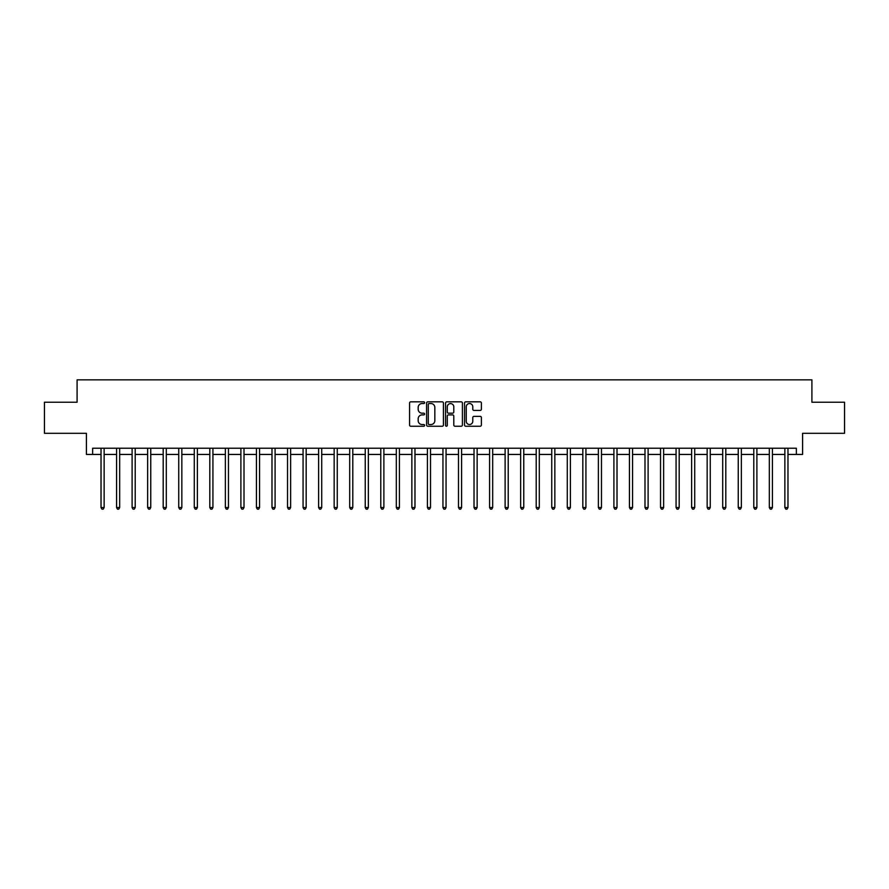 <?xml version="1.0" encoding="UTF-8"?>
<svg xmlns="http://www.w3.org/2000/svg" width="889" height="889" viewBox="0 0 889 889"><rect width="100%" height="100%" fill="white"/><g stroke="black" fill="none" stroke-linecap="round" stroke-linejoin="round"><path stroke-width="1.33" d="M424.609 402.684A0.856 0.856 0 0 0 423.753 401.828L410.785 401.828A1.222 1.222 0 0 0 409.562 403.05L409.562 425.02A1.222 1.222 0 0 0 410.785 426.242L423.753 426.242A0.856 0.856 0 0 0 424.609 425.387A0.856 0.856 0 0 0 423.753 424.531L422.075 424.531A3.9 3.9 0 0 1 418.174 420.63L418.174 418.797A3.9 3.9 0 0 1 422.075 414.896L423.753 414.896A0.856 0.856 0 0 0 424.609 414.041A0.856 0.856 0 0 0 423.753 413.185L422.075 413.185A3.9 3.9 0 0 1 418.174 409.273L418.174 407.451A3.9 3.9 0 0 1 422.075 403.539L423.753 403.539A0.856 0.856 0 0 0 424.609 402.684M480.171 410.44A1.222 1.222 0 0 0 481.382 409.218L481.382 403.05A1.222 1.222 0 0 0 480.171 401.828L465.769 401.828A1.222 1.222 0 0 0 464.547 403.05L464.547 425.02A1.222 1.222 0 0 0 465.769 426.242L480.171 426.242A1.222 1.222 0 0 0 481.382 425.02L481.382 417.574A1.222 1.222 0 0 0 480.171 416.352L474.004 416.352A1.222 1.222 0 0 0 472.781 417.574L472.781 421.264A3.267 3.267 0 0 1 469.514 424.531A3.267 3.267 0 0 1 466.258 421.264L466.258 406.806A3.267 3.267 0 0 1 469.514 403.539A3.267 3.267 0 0 1 472.781 406.806L472.781 409.218A1.222 1.222 0 0 0 474.004 410.44L480.171 410.44M92.634 454.446L92.634 448.234L796.366 448.234L796.366 454.446L802.589 454.446L802.589 433.31L844.55 433.31L844.55 402.228L811.913 402.228L811.913 379.847L77.087 379.847L77.087 402.228L44.45 402.228L44.45 433.31L86.411 433.31L86.411 454.446L101.024 454.446M443.433 403.05A1.222 1.222 0 0 0 442.211 401.828L427.809 401.828A1.222 1.222 0 0 0 426.587 403.05L426.587 425.02A1.222 1.222 0 0 0 427.809 426.242L442.211 426.242A1.222 1.222 0 0 0 443.433 425.02L443.433 403.05M446.789 401.828L461.191 401.828A1.222 1.222 0 0 1 462.413 403.05L462.413 425.02A1.222 1.222 0 0 1 461.191 426.242L455.024 426.242A1.222 1.222 0 0 1 453.801 425.02L453.801 416.108A1.222 1.222 0 0 0 452.59 414.896L448.501 414.896A1.222 1.222 0 0 0 447.278 416.108L447.278 425.387A0.856 0.856 0 0 1 446.422 426.242A0.856 0.856 0 0 1 445.567 425.387L445.567 403.05A1.222 1.222 0 0 1 446.789 401.828M104.135 454.446L116.57 454.446M119.671 454.446L132.105 454.446M135.217 454.446L147.652 454.446M150.752 454.446L163.187 454.446M166.299 454.446L178.733 454.446M181.845 454.446L194.28 454.446M197.38 454.446L209.815 454.446M212.927 454.446L225.362 454.446M228.462 454.446L240.897 454.446M244.008 454.446L256.443 454.446M259.555 454.446L271.99 454.446M275.09 454.446L287.525 454.446M290.636 454.446L303.071 454.446M306.172 454.446L318.606 454.446M321.718 454.446L334.153 454.446M337.264 454.446L349.699 454.446M352.8 454.446L365.235 454.446M368.346 454.446L380.781 454.446M383.881 454.446L396.316 454.446M399.428 454.446L411.863 454.446M414.974 454.446L427.409 454.446M430.509 454.446L442.944 454.446M446.056 454.446L458.491 454.446M461.591 454.446L474.026 454.446M477.137 454.446L489.572 454.446M492.684 454.446L505.119 454.446M508.219 454.446L520.654 454.446M523.765 454.446L536.2 454.446M539.301 454.446L551.736 454.446M554.847 454.446L567.282 454.446M570.394 454.446L582.828 454.446M585.929 454.446L598.364 454.446M601.475 454.446L613.91 454.446M617.01 454.446L629.445 454.446M632.557 454.446L644.992 454.446M648.103 454.446L660.538 454.446M663.639 454.446L676.073 454.446M679.185 454.446L691.62 454.446M694.72 454.446L707.155 454.446M710.267 454.446L722.701 454.446M725.813 454.446L738.248 454.446M741.348 454.446L753.783 454.446M756.895 454.446L769.329 454.446M772.43 454.446L784.865 454.446M787.976 454.446L796.366 454.446M429.154 403.539A0.856 0.856 0 0 0 428.298 404.395L428.298 423.675A0.856 0.856 0 0 0 429.154 424.531L430.921 424.531A3.9 3.9 0 0 0 434.832 420.63L434.832 407.451A3.9 3.9 0 0 0 430.921 403.539L429.154 403.539M453.801 406.873A3.267 3.267 0 0 0 450.545 403.606A3.267 3.267 0 0 0 447.278 406.873L447.278 411.963A1.222 1.222 0 0 0 448.501 413.185L452.59 413.185A1.222 1.222 0 0 0 453.801 411.963L453.801 406.873M104.28 448.234L104.224 448.389A1.245 1.245 0 0 0 104.135 448.856L104.135 507.541L101.024 507.541L101.024 448.856A1.245 1.245 0 0 0 100.935 448.389L100.868 448.234M104.135 507.541L103.202 509.153L101.957 509.153L101.024 507.541M119.826 448.234L119.759 448.389A1.245 1.245 0 0 0 119.671 448.856L119.671 507.541L116.57 507.541L116.57 448.856A1.245 1.245 0 0 0 116.47 448.389L116.415 448.234M119.671 507.541L118.737 509.153L117.492 509.153L116.57 507.541M135.372 448.234L135.306 448.389A1.245 1.245 0 0 0 135.217 448.856L135.217 507.541L132.105 507.541L132.105 448.856A1.245 1.245 0 0 0 132.017 448.389L131.95 448.234M135.217 507.541L134.283 509.153L133.039 509.153L132.105 507.541M150.908 448.234L150.852 448.389A1.245 1.245 0 0 0 150.752 448.856L150.752 507.541L147.652 507.541L147.652 448.856A1.245 1.245 0 0 0 147.563 448.389L147.496 448.234M150.752 507.541L149.83 509.153L148.585 509.153L147.652 507.541M166.454 448.234L166.387 448.389A1.245 1.245 0 0 0 166.299 448.856L166.299 507.541L163.187 507.541L163.187 448.856A1.245 1.245 0 0 0 163.098 448.389L163.043 448.234M166.299 507.541L165.365 509.153L164.121 509.153L163.187 507.541M181.989 448.234L181.934 448.389A1.245 1.245 0 0 0 181.845 448.856L181.845 507.541L178.733 507.541L178.733 448.856A1.245 1.245 0 0 0 178.645 448.389L178.578 448.234M181.845 507.541L180.912 509.153L179.667 509.153L178.733 507.541M197.536 448.234L197.469 448.389A1.245 1.245 0 0 0 197.38 448.856L197.38 507.541L194.28 507.541L194.28 448.856A1.245 1.245 0 0 0 194.18 448.389L194.124 448.234M197.38 507.541L196.447 509.153L195.202 509.153L194.28 507.541M213.082 448.234L213.016 448.389A1.245 1.245 0 0 0 212.927 448.856L212.927 507.541L209.815 507.541L209.815 448.856A1.245 1.245 0 0 0 209.726 448.389L209.66 448.234M212.927 507.541L211.993 509.153L210.749 509.153L209.815 507.541M228.617 448.234L228.562 448.389A1.245 1.245 0 0 0 228.462 448.856L228.462 507.541L225.362 507.541L225.362 448.856A1.245 1.245 0 0 0 225.273 448.389L225.206 448.234M228.462 507.541L227.54 509.153L226.295 509.153L225.362 507.541M244.164 448.234L244.097 448.389A1.245 1.245 0 0 0 244.008 448.856L244.008 507.541L240.897 507.541L240.897 448.856A1.245 1.245 0 0 0 240.808 448.389L240.752 448.234M244.008 507.541L243.075 509.153L241.83 509.153L240.897 507.541M259.699 448.234L259.644 448.389A1.245 1.245 0 0 0 259.555 448.856L259.555 507.541L256.443 507.541L256.443 448.856A1.245 1.245 0 0 0 256.354 448.389L256.288 448.234M259.555 507.541L258.621 509.153L257.377 509.153L256.443 507.541M275.246 448.234L275.179 448.389A1.245 1.245 0 0 0 275.09 448.856L275.09 507.541L271.99 507.541L271.99 448.856A1.245 1.245 0 0 0 271.89 448.389L271.834 448.234M275.09 507.541L274.156 509.153L272.912 509.153L271.99 507.541M290.792 448.234L290.725 448.389A1.245 1.245 0 0 0 290.636 448.856L290.636 507.541L287.525 507.541L287.525 448.856A1.245 1.245 0 0 0 287.436 448.389L287.369 448.234M290.636 507.541L289.703 509.153L288.458 509.153L287.525 507.541M306.327 448.234L306.272 448.389A1.245 1.245 0 0 0 306.172 448.856L306.172 507.541L303.071 507.541L303.071 448.856A1.245 1.245 0 0 0 302.982 448.389L302.916 448.234M306.172 507.541L305.249 509.153L304.005 509.153L303.071 507.541M321.874 448.234L321.807 448.389A1.245 1.245 0 0 0 321.718 448.856L321.718 507.541L318.606 507.541L318.606 448.856A1.245 1.245 0 0 0 318.518 448.389L318.462 448.234M321.718 507.541L320.785 509.153L319.54 509.153L318.606 507.541M337.409 448.234L337.353 448.389A1.245 1.245 0 0 0 337.264 448.856L337.264 507.541L334.153 507.541L334.153 448.856A1.245 1.245 0 0 0 334.064 448.389L333.997 448.234M337.264 507.541L336.331 509.153L335.086 509.153L334.153 507.541M352.955 448.234L352.889 448.389A1.245 1.245 0 0 0 352.8 448.856L352.8 507.541L349.699 507.541L349.699 448.856A1.245 1.245 0 0 0 349.599 448.389L349.544 448.234M352.8 507.541L351.866 509.153L350.622 509.153L349.699 507.541M368.502 448.234L368.435 448.389A1.245 1.245 0 0 0 368.346 448.856L368.346 507.541L365.235 507.541L365.235 448.856A1.245 1.245 0 0 0 365.146 448.389L365.079 448.234M368.346 507.541L367.413 509.153L366.168 509.153L365.235 507.541M384.037 448.234L383.981 448.389A1.245 1.245 0 0 0 383.881 448.856L383.881 507.541L380.781 507.541L380.781 448.856A1.245 1.245 0 0 0 380.692 448.389L380.625 448.234M383.881 507.541L382.959 509.153L381.714 509.153L380.781 507.541M399.583 448.234L399.517 448.389A1.245 1.245 0 0 0 399.428 448.856L399.428 507.541L396.316 507.541L396.316 448.856A1.245 1.245 0 0 0 396.227 448.389L396.172 448.234M399.428 507.541L398.494 509.153L397.25 509.153L396.316 507.541M415.119 448.234L415.063 448.389A1.245 1.245 0 0 0 414.974 448.856L414.974 507.541L411.863 507.541L411.863 448.856A1.245 1.245 0 0 0 411.774 448.389L411.707 448.234M414.974 507.541L414.041 509.153L412.796 509.153L411.863 507.541M430.665 448.234L430.598 448.389A1.245 1.245 0 0 0 430.509 448.856L430.509 507.541L427.409 507.541L427.409 448.856A1.245 1.245 0 0 0 427.309 448.389L427.253 448.234M430.509 507.541L429.576 509.153L428.331 509.153L427.409 507.541M446.211 448.234L446.145 448.389A1.245 1.245 0 0 0 446.056 448.856L446.056 507.541L442.944 507.541L442.944 448.856A1.245 1.245 0 0 0 442.855 448.389L442.789 448.234M446.056 507.541L445.122 509.153L443.878 509.153L442.944 507.541M461.747 448.234L461.691 448.389A1.245 1.245 0 0 0 461.591 448.856L461.591 507.541L458.491 507.541L458.491 448.856A1.245 1.245 0 0 0 458.402 448.389L458.335 448.234M461.591 507.541L460.669 509.153L459.424 509.153L458.491 507.541M477.293 448.234L477.226 448.389A1.245 1.245 0 0 0 477.137 448.856L477.137 507.541L474.026 507.541L474.026 448.856A1.245 1.245 0 0 0 473.937 448.389L473.881 448.234M477.137 507.541L476.204 509.153L474.959 509.153L474.026 507.541M492.828 448.234L492.773 448.389A1.245 1.245 0 0 0 492.684 448.856L492.684 507.541L489.572 507.541L489.572 448.856A1.245 1.245 0 0 0 489.483 448.389L489.417 448.234M492.684 507.541L491.75 509.153L490.506 509.153L489.572 507.541M508.375 448.234L508.308 448.389A1.245 1.245 0 0 0 508.219 448.856L508.219 507.541L505.119 507.541L505.119 448.856A1.245 1.245 0 0 0 505.019 448.389L504.963 448.234M508.219 507.541L507.286 509.153L506.041 509.153L505.119 507.541M523.921 448.234L523.854 448.389A1.245 1.245 0 0 0 523.765 448.856L523.765 507.541L520.654 507.541L520.654 448.856A1.245 1.245 0 0 0 520.565 448.389L520.498 448.234M523.765 507.541L522.832 509.153L521.587 509.153L520.654 507.541M539.456 448.234L539.401 448.389A1.245 1.245 0 0 0 539.301 448.856L539.301 507.541L536.2 507.541L536.2 448.856A1.245 1.245 0 0 0 536.111 448.389L536.045 448.234M539.301 507.541L538.378 509.153L537.134 509.153L536.2 507.541M555.003 448.234L554.936 448.389A1.245 1.245 0 0 0 554.847 448.856L554.847 507.541L551.736 507.541L551.736 448.856A1.245 1.245 0 0 0 551.647 448.389L551.591 448.234M554.847 507.541L553.914 509.153L552.669 509.153L551.736 507.541M570.538 448.234L570.482 448.389A1.245 1.245 0 0 0 570.394 448.856L570.394 507.541L567.282 507.541L567.282 448.856A1.245 1.245 0 0 0 567.193 448.389L567.126 448.234M570.394 507.541L569.46 509.153L568.215 509.153L567.282 507.541M586.084 448.234L586.018 448.389A1.245 1.245 0 0 0 585.929 448.856L585.929 507.541L582.828 507.541L582.828 448.856A1.245 1.245 0 0 0 582.728 448.389L582.673 448.234M585.929 507.541L584.995 509.153L583.751 509.153L582.828 507.541M601.631 448.234L601.564 448.389A1.245 1.245 0 0 0 601.475 448.856L601.475 507.541L598.364 507.541L598.364 448.856A1.245 1.245 0 0 0 598.275 448.389L598.208 448.234M601.475 507.541L600.542 509.153L599.297 509.153L598.364 507.541M617.166 448.234L617.11 448.389A1.245 1.245 0 0 0 617.01 448.856L617.01 507.541L613.91 507.541L613.91 448.856A1.245 1.245 0 0 0 613.821 448.389L613.754 448.234M617.01 507.541L616.088 509.153L614.844 509.153L613.91 507.541M632.712 448.234L632.646 448.389A1.245 1.245 0 0 0 632.557 448.856L632.557 507.541L629.445 507.541L629.445 448.856A1.245 1.245 0 0 0 629.356 448.389L629.301 448.234M632.557 507.541L631.623 509.153L630.379 509.153L629.445 507.541M648.248 448.234L648.192 448.389A1.245 1.245 0 0 0 648.103 448.856L648.103 507.541L644.992 507.541L644.992 448.856A1.245 1.245 0 0 0 644.903 448.389L644.836 448.234M648.103 507.541L647.17 509.153L645.925 509.153L644.992 507.541M663.794 448.234L663.727 448.389A1.245 1.245 0 0 0 663.639 448.856L663.639 507.541L660.538 507.541L660.538 448.856A1.245 1.245 0 0 0 660.438 448.389L660.383 448.234M663.639 507.541L662.705 509.153L661.46 509.153L660.538 507.541M679.34 448.234L679.274 448.389A1.245 1.245 0 0 0 679.185 448.856L679.185 507.541L676.073 507.541L676.073 448.856A1.245 1.245 0 0 0 675.984 448.389L675.918 448.234M679.185 507.541L678.251 509.153L677.007 509.153L676.073 507.541M694.876 448.234L694.82 448.389A1.245 1.245 0 0 0 694.72 448.856L694.72 507.541L691.62 507.541L691.62 448.856A1.245 1.245 0 0 0 691.531 448.389L691.464 448.234M694.72 507.541L693.798 509.153L692.553 509.153L691.62 507.541M710.422 448.234L710.355 448.389A1.245 1.245 0 0 0 710.267 448.856L710.267 507.541L707.155 507.541L707.155 448.856A1.245 1.245 0 0 0 707.066 448.389L707.011 448.234M710.267 507.541L709.333 509.153L708.089 509.153L707.155 507.541M725.957 448.234L725.902 448.389A1.245 1.245 0 0 0 725.813 448.856L725.813 507.541L722.701 507.541L722.701 448.856A1.245 1.245 0 0 0 722.613 448.389L722.546 448.234M725.813 507.541L724.879 509.153L723.635 509.153L722.701 507.541M741.504 448.234L741.437 448.389A1.245 1.245 0 0 0 741.348 448.856L741.348 507.541L738.248 507.541L738.248 448.856A1.245 1.245 0 0 0 738.148 448.389L738.092 448.234M741.348 507.541L740.415 509.153L739.17 509.153L738.248 507.541M757.05 448.234L756.984 448.389A1.245 1.245 0 0 0 756.895 448.856L756.895 507.541L753.783 507.541L753.783 448.856A1.245 1.245 0 0 0 753.694 448.389L753.628 448.234M756.895 507.541L755.961 509.153L754.717 509.153L753.783 507.541M772.585 448.234L772.53 448.389A1.245 1.245 0 0 0 772.43 448.856L772.43 507.541L769.329 507.541L769.329 448.856A1.245 1.245 0 0 0 769.241 448.389L769.174 448.234M772.43 507.541L771.508 509.153L770.263 509.153L769.329 507.541M788.132 448.234L788.065 448.389A1.245 1.245 0 0 0 787.976 448.856L787.976 507.541L784.865 507.541L784.865 448.856A1.245 1.245 0 0 0 784.776 448.389L784.72 448.234M787.976 507.541L787.043 509.153L785.798 509.153L784.865 507.541"/></g></svg>
